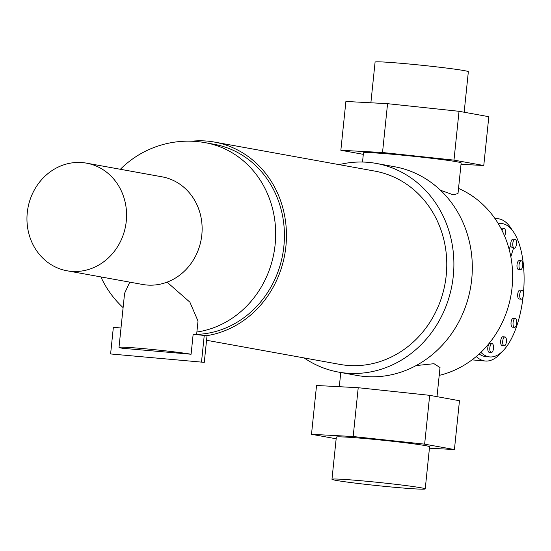 <?xml version="1.0" encoding="UTF-8"?>
<svg xmlns="http://www.w3.org/2000/svg" width="551" height="551" viewBox="0 0 551 551"><rect width="100%" height="100%" fill="white"/><g stroke="black" fill="none" stroke-linecap="round" stroke-linejoin="round"><path stroke-width="0.83" d="M476.243 356.511A71.43 29.857 95 0 0 485.376 361.022A71.43 29.857 95 0 0 501.534 352.247M480.878 352.344A66.967 27.991 95 0 0 489.805 356.931L485.762 356.58A66.967 27.991 -85 0 1 479.143 353.969M489.805 356.931A66.967 27.991 95 0 0 523.071 296.872M491.278 352.53L489.26 352.358A4.463 1.867 -85 0 1 487.807 347.578A4.463 1.867 -85 0 1 490.039 343.459L492.057 343.638A4.463 1.867 95 0 0 489.825 347.75A4.463 1.867 95 0 0 491.278 352.53A4.463 1.867 95 0 0 493.51 348.418A4.463 1.867 95 0 0 492.057 343.638M504.592 236.035A4.463 1.867 95 0 0 505.432 233.032A4.463 1.867 95 0 0 503.979 228.245A4.463 1.867 95 0 0 502.092 230.6M521.198 299.172L519.18 299A4.463 1.867 -85 0 1 517.72 294.213A4.463 1.867 -85 0 1 519.951 290.101L521.976 290.281A4.463 1.867 95 0 0 519.745 294.392A4.463 1.867 95 0 0 521.198 299.172A4.463 1.867 95 0 0 523.429 295.06A4.463 1.867 95 0 0 521.976 290.281M509.11 249.21L510.13 246.807A2.232 1.033 22.8 0 1 510.701 246.862A2.232 1.033 22.8 0 1 513.27 248.914L510.839 256.794M504.179 345.821L502.154 345.649A4.463 1.867 -85 0 1 500.701 340.869A4.463 1.867 -85 0 1 502.932 336.751L504.95 336.93A4.463 1.867 95 0 0 502.719 341.041A4.463 1.867 95 0 0 504.179 345.821A4.463 1.867 95 0 0 506.403 341.71A4.463 1.867 95 0 0 504.95 336.93M514.531 327.356L512.513 327.177A4.463 1.867 -85 0 1 511.059 322.397A4.463 1.867 -85 0 1 513.284 318.285L515.309 318.457A4.463 1.867 95 0 0 513.077 322.569A4.463 1.867 95 0 0 514.531 327.356A4.463 1.867 95 0 0 516.762 323.237A4.463 1.867 95 0 0 515.309 318.457M520.495 269.659L518.477 269.48A4.463 1.867 -85 0 1 517.017 264.7A4.463 1.867 -85 0 1 519.249 260.589L521.267 260.761A4.463 1.867 95 0 0 519.042 264.879A4.463 1.867 95 0 0 520.495 269.659A4.463 1.867 95 0 0 522.727 265.548A4.463 1.867 95 0 0 521.267 260.761M511.19 246.993A4.463 1.867 -85 0 1 510.791 243.232A4.463 1.867 -85 0 1 513.022 239.113L515.04 239.292A4.463 1.867 95 0 0 512.809 243.404A4.463 1.867 95 0 0 514.269 248.184A4.463 1.867 95 0 0 516.494 244.072A4.463 1.867 95 0 0 515.04 239.292M501.031 228.527A4.463 1.867 -85 0 1 501.961 228.073L503.979 228.245M523.45 293.16A66.967 27.991 95 0 0 501.417 223.499A66.967 27.991 95 0 0 498.269 223.644M512.161 230.132A71.43 29.857 95 0 0 497.767 218.699A71.43 29.857 95 0 0 495.094 218.754M82.388 162.6A54.687 49.645 -79.7 0 0 27.55 210.386A54.687 49.645 -79.7 0 0 67.029 270.782A54.687 49.645 -79.7 0 0 71.148 271.333A54.687 49.645 -79.7 0 0 125.986 223.548A54.687 49.645 -79.7 0 0 86.507 163.151A54.687 49.645 -79.7 0 0 82.388 162.6M86.507 163.151L162.056 176.83A54.687 49.645 100.3 0 1 201.535 237.226A54.687 49.645 100.3 0 1 146.697 285.012A54.687 49.645 100.3 0 1 142.578 284.461L67.029 270.782M129.781 282.14L124.588 293.304L119.002 347.35A37.95 1.329 -174.1 0 0 122.405 348.266L191.094 354.245A37.95 1.329 -174.1 0 0 141.084 348.418A37.95 1.329 -174.1 0 0 119.002 347.35M206.708 335.676A98.216 89.159 -79.7 0 0 286.375 239.719A98.216 89.159 -79.7 0 0 214.497 142.082A98.216 89.159 -79.7 0 0 207.093 141.09A98.216 89.159 -79.7 0 0 191.624 141.221M214.497 142.082L374.811 171.099A98.216 89.159 100.3 0 1 445.704 279.564A98.216 89.159 100.3 0 1 347.226 365.382A98.216 89.159 100.3 0 1 339.822 364.39L206.563 340.277M304.138 357.936A106.033 96.253 -79.7 0 0 338.431 372.083A106.033 96.253 -79.7 0 0 346.421 373.151A106.033 96.253 -79.7 0 0 452.736 280.507A106.033 96.253 -79.7 0 0 376.202 163.413A106.033 96.253 -79.7 0 0 368.206 162.345A106.033 96.253 -79.7 0 0 339.127 164.639M376.202 163.413L394.626 166.746A106.033 96.253 100.3 0 1 471.16 283.841A106.033 96.253 100.3 0 1 364.852 376.485A106.033 96.253 100.3 0 1 356.855 375.417L338.431 372.083M362.517 162.035L363.46 152.841A49.108 1.722 5.9 0 1 392.043 154.225A49.108 1.722 5.9 0 1 461.159 162.938L457.998 193.559L453.184 194.785L440.469 190.247M370.878 102.789L375.086 62.091A46.876 1.646 5.9 0 1 402.368 63.406A46.876 1.646 5.9 0 1 468.343 71.726L464.156 112.225M331.971 479.274L336.33 437.108A46.876 1.646 5.9 0 1 363.612 438.424A46.876 1.646 5.9 0 1 429.587 446.744L425.227 488.909A46.876 1.646 -174.1 0 0 359.252 480.589A46.876 1.646 -174.1 0 0 331.971 479.274A46.876 1.646 -174.1 0 0 397.953 487.594A46.876 1.646 -174.1 0 0 425.227 488.909M336.158 438.775L311.501 434.305L353.17 436.537L424.635 444.154L454.423 449.547L429.436 448.211M483.771 165.514L488.82 116.695L459.031 111.302L387.567 103.684L345.897 101.453L340.849 150.271L382.525 152.503L453.983 160.121L483.771 165.514L461.022 164.294M424.635 444.154L429.677 395.336L459.465 400.729L454.423 449.547M429.677 395.336L358.219 387.718L353.17 436.537M358.219 387.718L316.543 385.486L311.501 434.305M387.567 103.684L382.525 152.503M459.031 111.302L453.983 160.121M363.309 154.335L340.849 150.271M437.005 396.665L440.015 367.538L434.002 363.701L416.129 365.568M458.528 188.428A98.216 89.159 100.3 0 1 512.079 287.408A98.216 89.159 100.3 0 1 439.209 375.383M204.276 362.365L110.606 353.956L204.276 362.365L207.031 335.738L193.153 334.271L191.094 354.245M201.514 361.869L204.269 335.235M121 327.99L113.354 327.328L110.606 353.956M196.886 332.019A95.984 87.134 -79.7 0 0 275.576 238.583A95.984 87.134 -79.7 0 0 205.344 142.695L214.098 144.279A95.984 87.134 100.3 0 1 283.992 245.092A95.984 87.134 100.3 0 1 196.638 334.402M196.624 334.574L198.016 321.095L189.895 302.175L167.077 282.153M485.376 361.022L472.035 359.865M514.269 248.184L512.974 248.074M501.417 223.499L497.994 223.203M497.767 218.699L494.881 218.451M205.344 142.695A95.984 95.984 0 0 0 120.366 169.281M100.888 276.912A95.984 95.984 0 0 0 123.107 307.637M339.299 386.706L340.766 372.504"/></g></svg>
